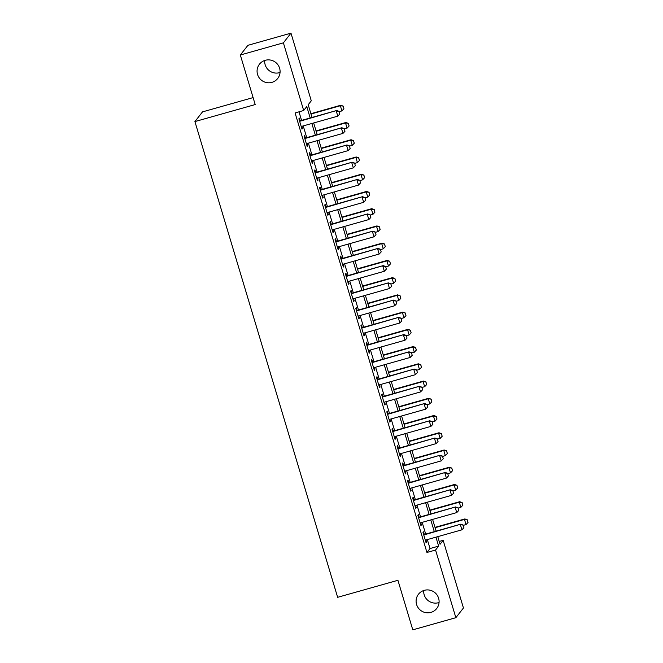 <?xml version="1.0" encoding="UTF-8"?>
<svg xmlns="http://www.w3.org/2000/svg" width="663" height="663" viewBox="0 0 663 663"><rect width="100%" height="100%" fill="white"/><g stroke="black" fill="none" stroke-linecap="round" stroke-linejoin="round"><path stroke-width="0.99" d="M439.063 602.518A11.586 11.387 38.1 0 1 423.723 590.509M424.287 590.335A11.586 11.387 38.1 0 1 436.718 608.51A11.586 11.387 38.1 0 1 418.121 607.706A11.586 11.387 38.1 0 1 424.287 590.335M280.051 72.491A11.586 11.387 38.1 0 1 264.711 60.482M265.275 60.3A11.586 11.387 38.1 0 1 277.706 78.474A11.586 11.387 38.1 0 1 259.1 77.679A11.586 11.387 38.1 0 1 265.275 60.3M253.109 97.594L202.505 111.881L194.914 121.578L337.641 597.313L397.924 580.291L412.792 629.85L455.854 617.692L435.558 550.041L438.633 546.105L435.947 537.154M194.914 121.578L255.197 104.563L240.329 55.004L247.929 45.308L290.982 33.15L311.279 100.801L308.204 104.737L312.016 117.45M439.221 541.447L443.149 540.337L463.445 607.996L455.854 617.692M424.312 534.469L423.516 531.817L423.002 532.472L426.102 542.815L426.616 542.16L425.961 539.98M419.14 517.231L418.345 514.579L417.831 515.234L420.93 525.577L421.444 524.922L420.79 522.742M413.969 499.993L413.173 497.341L412.659 497.996L415.759 508.339L416.273 507.684L415.618 505.504M408.798 482.755L408.002 480.103L407.488 480.758L410.588 491.101L411.101 490.446L410.447 488.266M403.626 465.517L402.831 462.873L402.317 463.528L405.416 473.863L405.93 473.208L405.275 471.028M398.455 448.287L397.659 445.635L397.145 446.29L400.245 456.633L400.759 455.978L400.104 453.79M393.283 431.049L392.488 428.397L391.974 429.052L395.073 439.395L395.587 438.74L394.933 436.561M388.112 413.811L387.316 411.159L386.802 411.814L389.902 422.157L390.416 421.502L389.761 419.323M382.941 396.573L382.145 393.921L381.631 394.576L384.731 404.919L385.244 404.264L384.59 402.085M377.769 379.335L376.974 376.683L376.46 377.338L379.559 387.681L380.073 387.026L379.418 384.847M372.598 362.097L371.802 359.445L371.288 360.108L374.388 370.443L374.902 369.788L374.247 367.609M367.426 344.868L366.631 342.216L366.117 342.87L369.216 353.213L369.73 352.559L369.076 350.371M362.255 327.63L361.459 324.978L360.945 325.632L364.045 335.975L364.559 335.321L363.904 333.141M357.084 310.392L356.288 307.74L355.774 308.394L358.874 318.737L359.387 318.083L358.733 315.903M351.912 293.154L351.117 290.502L350.603 291.156L353.702 301.499L354.216 300.845L353.561 298.665M346.741 275.916L345.945 273.264L345.431 273.918L348.531 284.261L349.045 283.607L348.39 281.427M341.569 258.678L340.774 256.026L340.26 256.68L343.359 267.023L343.873 266.369L343.219 264.189M336.398 241.44L335.602 238.796L335.088 239.451L338.188 249.794L338.702 249.131L338.047 246.951M331.227 224.21L330.431 221.558L329.917 222.213L333.017 232.556L333.53 231.901L332.876 229.713M326.055 206.972L325.26 204.32L324.746 204.975L327.845 215.318L328.359 214.663L327.704 212.483M320.884 189.734L320.088 187.082L319.574 187.737L322.682 198.08L323.188 197.425L322.533 195.245M315.712 172.496L314.917 169.844L314.403 170.499L317.511 180.842L318.016 180.187L317.37 178.007M310.541 155.258L309.745 152.606L309.231 153.261L312.339 163.604L312.845 162.949L312.198 160.769M305.37 138.02L304.574 135.368L304.06 136.031L307.168 146.366L307.673 145.711L307.027 143.531M310.185 117.964L306.77 106.569L303.687 110.506L295.076 112.934L426.939 552.47L430.022 548.541L427.337 539.591M425.687 534.08L422.165 522.353M420.516 516.842L416.994 505.115M415.345 499.604L411.822 487.877M410.173 482.366L406.651 470.639M405.002 465.136L401.48 453.409M399.83 447.898L396.308 436.171M394.659 430.66L391.137 418.933M389.488 413.422L385.965 401.695M384.316 396.184L380.794 384.457M379.145 378.946L375.623 367.219M373.973 361.716L370.451 349.989M368.802 344.478L365.28 332.751M363.631 327.24L360.108 315.513M358.459 310.002L354.937 298.275M353.288 292.764L349.766 281.037M348.116 275.526L344.594 263.799M342.945 258.288L339.423 246.561M337.774 241.059L334.251 229.332M332.602 223.821L329.08 212.094M327.431 206.583L323.909 194.856M322.259 189.345L318.737 177.618M317.088 172.107L313.566 160.38M311.917 154.869L308.394 143.142M306.745 137.639L303.223 125.912M301.574 120.401L299.005 111.823M300.198 120.79L299.403 118.138L298.889 118.793L301.996 129.136L302.51 128.481L301.856 126.293M240.329 55.004L283.391 42.846L290.982 33.15M426.939 552.47L435.558 550.041M303.687 110.506L283.391 42.846M434.298 531.651L430.776 519.925M429.127 514.413L425.605 502.687M423.955 497.175L420.433 485.449M418.784 479.937L415.262 468.211M413.613 462.699L410.09 450.973M408.441 445.461L404.919 433.735M403.27 428.232L399.748 416.505M398.098 410.994L394.576 399.267M392.927 393.756L389.405 382.029M387.756 376.518L384.233 364.791M382.584 359.28L379.062 347.553M377.413 342.042L373.891 330.315M372.241 324.804L368.719 313.077M367.07 307.574L363.548 295.847M361.899 290.336L358.376 278.609M356.727 273.098L353.205 261.371M351.556 255.86L348.034 244.133M346.384 238.622L342.862 226.895M341.213 221.384L337.691 209.657M336.042 204.154L332.519 192.427M330.87 186.916L327.348 175.189M325.699 169.678L322.177 157.951M320.527 152.44L317.013 140.713M315.356 135.202L311.842 123.475M437.779 536.64L440.066 544.273L443.149 540.337M313.674 122.962L317.187 134.688M318.845 140.2L322.359 151.926M324.016 157.429L327.53 169.156M329.188 174.667L332.702 186.394M334.359 191.905L337.873 203.632M339.531 209.143L343.044 220.87M344.702 226.381L348.216 238.108M349.873 243.619L353.387 255.346M355.036 260.857L358.559 272.584M360.208 278.087L363.73 289.814M365.379 295.325L368.901 307.052M370.551 312.563L374.073 324.29M375.722 329.801L379.244 341.528M380.894 347.039L384.416 358.766M386.065 364.277L389.587 376.004M391.236 381.507L394.758 393.234M396.408 398.745L399.93 410.472M401.579 415.983L405.101 427.71M406.75 433.221L410.273 444.948M411.922 450.459L415.444 462.186M417.093 467.697L420.615 479.424M422.265 484.935L425.787 496.662M427.436 502.164L430.958 513.891M432.608 519.402L436.13 531.129M430.022 548.541L438.633 546.105M301.856 128.663L302.51 128.481M307.027 145.901L307.673 145.711M312.198 163.139L312.845 162.949M317.362 180.369L318.016 180.187M322.533 197.607L323.188 197.425M327.704 214.845L328.359 214.663M332.876 232.083L333.53 231.901M338.047 249.321L338.702 249.131M343.219 266.559L343.873 266.369M348.39 283.789L349.045 283.607M353.561 301.027L354.216 300.845M358.733 318.265L359.387 318.083M363.904 335.503L364.559 335.321M369.076 352.741L369.73 352.559M374.247 369.979L374.902 369.788M379.418 387.209L380.073 387.026M384.59 404.447L385.244 404.264M389.761 421.685L390.416 421.502M394.933 438.923L395.587 438.74M400.104 456.161L400.759 455.978M405.275 473.399L405.93 473.208M410.447 490.637L411.101 490.446M415.618 507.866L416.273 507.684M420.79 525.104L421.444 524.922M425.961 542.342L426.616 542.16M339.812 114.028L339.091 111.359L339.812 114.028L337.807 116.149L301.201 126.484M299.643 121.312L336.622 110.506L339.091 111.359M299.543 120.973L336.622 110.506M337.807 116.149L336.249 110.978L339.033 111.442M339.191 111.674L341.909 110.903L340.359 105.732L310.988 114.028M343.136 106.196L343.915 108.782L343.202 106.121L340.359 105.732L340.724 105.26L310.889 113.688M341.909 110.903L343.915 108.782M343.202 106.121L340.724 105.26M344.984 131.266L344.263 128.597L344.984 131.266L342.978 133.387L306.372 143.722M304.814 138.55L341.793 127.744L344.263 128.597M304.715 138.211L341.793 127.744M342.978 133.387L341.42 128.216L344.205 128.68M350.155 148.495L349.434 145.835L350.155 148.495L348.15 150.617L311.544 160.952M309.986 155.78L346.964 144.973L349.434 145.835M309.886 155.449L346.964 144.973M348.15 150.617L346.592 145.446L349.376 145.91M355.327 165.733L354.606 163.073L355.327 165.733L353.321 167.855L316.715 178.19M315.157 173.018L352.136 162.211L354.606 163.073M315.058 172.678L352.136 162.211M353.321 167.855L351.763 162.684L354.548 163.148M360.498 182.971L359.777 180.311L360.498 182.971L358.492 185.093L321.886 195.428M320.328 190.256L357.307 179.449L359.777 180.311M320.229 189.916L357.307 179.449M358.492 185.093L356.934 179.922L359.719 180.386M344.362 128.912L347.081 128.141L345.531 122.97L316.16 131.257M348.307 123.434L349.086 126.02L348.373 123.351L345.531 122.97L345.895 122.498L316.06 130.926M347.081 128.141L349.086 126.02M348.373 123.351L345.895 122.498M349.534 146.142L352.252 145.379L350.702 140.208L321.331 148.495M353.478 140.672L354.257 143.258L353.545 140.589L350.702 140.208L351.067 139.736L321.232 148.156M352.252 145.379L354.257 143.258M353.545 140.589L351.067 139.736M354.705 163.38L357.423 162.617L355.874 157.446L326.503 165.733M358.65 157.91L359.429 160.496L358.716 157.827L355.874 157.446L356.238 156.974L326.403 165.394M357.423 162.617L359.429 160.496M358.716 157.827L356.238 156.974M359.876 180.618L362.595 179.847L361.045 174.676L331.674 182.971M363.821 175.14L364.6 177.725L363.888 175.065L361.045 174.676L361.41 174.212L331.575 182.632M362.595 179.847L364.6 177.725M363.888 175.065L361.41 174.212M365.669 200.209L364.948 197.541L365.669 200.209L363.664 202.331L327.058 212.666M325.5 207.494L362.479 196.687L364.948 197.541M325.4 207.154L362.479 196.687M363.664 202.331L362.106 197.16L364.89 197.624M365.048 197.856L367.766 197.085L366.216 191.914L336.845 200.209M368.993 192.378L369.772 194.963L369.059 192.303L366.216 191.914L366.581 191.441L336.746 199.87M367.766 197.085L369.772 194.963M369.059 192.303L366.581 191.441M370.841 217.447L370.12 214.779L370.841 217.447L368.835 219.569L332.221 229.904M330.671 224.732L367.65 213.925L370.12 214.779M330.572 224.392L367.65 213.925M368.835 219.569L367.277 214.398L370.062 214.862M370.219 215.094L372.938 214.323L371.388 209.152L342.017 217.447M374.164 209.616L374.943 212.201L374.23 209.541L371.388 209.152L371.752 208.679L341.917 217.108M372.938 214.323L374.943 212.201M374.23 209.541L371.752 208.679M376.004 234.685L375.291 232.017L376.004 234.685L374.007 236.807L337.392 247.142M335.843 241.97L372.821 231.163L375.291 232.017M335.743 241.63L372.821 231.163M374.007 236.807L372.449 231.636L375.233 232.1M375.391 232.332L378.109 231.561L376.559 226.39L347.188 234.677M379.335 226.854L380.114 229.439L379.402 226.779L376.559 226.39L376.924 225.917L347.089 234.346M378.109 231.561L380.114 229.439M379.402 226.779L376.924 225.917M381.175 251.915L380.463 249.255L381.175 251.915L379.178 254.037L342.564 264.371M341.014 259.2L377.993 248.401L380.463 249.255M340.915 258.868L377.993 248.401M379.178 254.037L377.62 248.865L380.405 249.329M380.562 249.57L383.28 248.799L381.731 243.628L352.36 251.915M384.507 244.092L385.286 246.677L384.573 244.009L381.731 243.628L382.095 243.155L352.26 251.575M383.28 248.799L385.286 246.677M384.573 244.009L382.095 243.155M386.347 269.153L385.634 266.493L386.347 269.153L384.349 271.275L347.735 281.609M346.185 276.438L383.164 265.631L385.634 266.493M346.086 276.098L383.164 265.631M384.349 271.275L382.791 266.103L385.576 266.567M391.518 286.391L390.805 283.731L391.518 286.391L389.512 288.513L352.907 298.847M351.357 293.676L388.336 282.869L390.805 283.731M351.257 293.336L388.336 282.869M389.512 288.513L387.963 283.341L390.747 283.805M396.689 303.629L395.977 300.961L396.689 303.629L394.684 305.751L358.078 316.085M356.528 310.914L393.507 300.107L395.977 300.961M356.429 310.574L393.507 300.107M394.684 305.751L393.134 300.579L395.919 301.043M401.861 320.867L401.148 318.199L401.861 320.867L399.855 322.989L363.249 333.323M361.7 328.152L398.678 317.345L401.148 318.199M361.6 327.812L398.678 317.345M399.855 322.989L398.306 317.817L401.09 318.281M407.032 338.105L406.32 335.437L407.032 338.105L405.027 340.227L368.421 350.561M366.871 345.39L403.85 334.583L406.32 335.437M366.772 345.05L403.85 334.583M405.027 340.227L403.477 335.055L406.262 335.519M412.204 355.335L411.491 352.675L412.204 355.335L410.198 357.456L373.592 367.799M372.042 362.628L409.021 351.821L411.491 352.675M371.943 362.288L409.021 351.821M410.198 357.456L408.648 352.293L411.433 352.757M417.375 372.573L416.662 369.913L417.375 372.573L415.369 374.694L378.764 385.029M377.214 379.858L414.193 369.051L416.662 369.913M377.114 379.526L414.193 369.051M415.369 374.694L413.82 369.523L416.604 369.987M422.546 389.811L421.834 387.151L422.546 389.811L420.541 391.932L383.935 402.267M382.385 397.096L419.364 386.289L421.834 387.151M382.286 396.756L419.364 386.289M420.541 391.932L418.991 386.761L421.776 387.225M427.718 407.049L427.005 404.389L427.718 407.049L425.712 409.17L389.106 419.505M387.557 414.334L424.535 403.527L427.005 404.389M387.457 413.994L424.535 403.527M425.712 409.17L424.163 403.999L426.947 404.463M432.889 424.287L432.177 421.618L432.889 424.287L430.884 426.408L394.278 436.743M392.728 431.572L429.707 420.765L432.177 421.618M392.629 431.232L429.707 420.765M430.884 426.408L429.334 421.237L432.119 421.701M438.061 441.525L437.348 438.856L438.061 441.525L436.055 443.646L399.449 453.981M397.899 448.81L434.878 438.003L437.348 438.856M397.8 448.47L434.878 438.003M436.055 443.646L434.505 438.475L437.29 438.939M443.232 458.763L442.519 456.094L443.232 458.763L441.226 460.884L404.621 471.219M403.071 466.048L440.05 455.241L442.519 456.094M402.971 465.708L440.05 455.241M441.226 460.884L439.677 455.713L442.461 456.177M385.733 266.799L388.452 266.037L386.902 260.866L357.531 269.153M389.678 261.33L390.457 263.915L389.745 261.247L386.902 260.866L387.267 260.393L357.432 268.813M388.452 266.037L390.457 263.915M389.745 261.247L387.267 260.393M390.905 284.037L393.623 283.267L392.073 278.104L362.702 286.391M394.85 278.568L395.629 281.153L394.916 278.485L392.073 278.104L392.438 277.631L362.603 286.051M393.623 283.267L395.629 281.153M394.916 278.485L392.438 277.631M396.076 301.275L398.794 300.505L397.245 295.333L367.874 303.629M400.021 295.797L400.8 298.383L400.087 295.723L397.245 295.333L397.609 294.861L367.774 303.289M398.794 300.505L400.8 298.383M400.087 295.723L397.609 294.861M401.248 318.513L403.966 317.743L402.416 312.571L373.045 320.867M405.192 313.035L405.971 315.621L405.259 312.961L402.416 312.571L402.781 312.099L372.946 320.527M403.966 317.743L405.971 315.621M405.259 312.961L402.781 312.099M406.411 335.751L409.137 334.981L407.588 329.809L378.217 338.105M410.364 330.273L411.143 332.859L410.43 330.199L407.588 329.809L407.952 329.337L378.117 337.765M409.137 334.981L411.143 332.859M410.43 330.199L407.952 329.337M411.582 352.989L414.309 352.219L412.759 347.047L383.388 355.335M415.535 347.511L416.314 350.097L415.602 347.429L412.759 347.047L413.124 346.575L383.289 354.995M414.309 352.219L416.314 350.097M415.602 347.429L413.124 346.575M416.754 370.219L419.48 369.457L417.93 364.285L388.559 372.573M420.707 364.749L421.486 367.335L420.773 364.667L417.93 364.285L418.295 363.813L388.46 372.233M419.48 369.457L421.486 367.335M420.773 364.667L418.295 363.813M421.925 387.457L424.651 386.695L423.102 381.523L393.731 389.811M425.878 381.987L426.657 384.573L425.944 381.905L423.102 381.523L423.466 381.051L393.631 389.471M424.651 386.695L426.657 384.573M425.944 381.905L423.466 381.051M427.096 404.695L429.823 403.924L428.273 398.753L398.902 407.049M431.049 399.217L431.828 401.803L431.116 399.143L428.273 398.753L428.638 398.289L398.803 406.709M429.823 403.924L431.828 401.803M431.116 399.143L428.638 398.289M432.268 421.933L434.994 421.162L433.445 415.991L404.074 424.287M436.221 416.455L437 419.041L436.287 416.381L433.445 415.991L433.809 415.519L403.974 423.947M434.994 421.162L437 419.041M436.287 416.381L433.809 415.519M437.439 439.171L440.166 438.4L438.616 433.229L409.245 441.525M441.392 433.693L442.171 436.279L441.459 433.619L438.616 433.229L438.981 432.757L409.146 441.185M440.166 438.4L442.171 436.279M441.459 433.619L438.981 432.757M442.611 456.409L445.337 455.638L443.787 450.467L414.416 458.755M446.564 450.931L447.343 453.517L446.63 450.848L443.787 450.467L444.152 449.995L414.317 458.423M445.337 455.638L447.343 453.517M446.63 450.848L444.152 449.995M448.403 475.993L447.691 473.332L448.403 475.993L446.398 478.114L409.792 488.449M408.242 483.277L445.221 472.479L447.691 473.332M408.143 482.946L445.221 472.479M446.398 478.114L444.848 472.943L447.633 473.407M453.575 493.231L452.862 490.57L453.575 493.231L451.569 495.352L414.963 505.687M413.414 500.515L450.392 489.708L452.862 490.57M413.314 500.175L450.392 489.708M451.569 495.352L450.02 490.181L452.804 490.645M458.746 510.469L458.034 507.808L458.746 510.469L456.741 512.59L420.135 522.925M418.585 517.753L455.564 506.946L458.034 507.808M418.486 517.413L455.564 506.946M456.741 512.59L455.191 507.419L457.976 507.883M463.918 527.707L463.205 525.038L463.918 527.707L461.912 529.828L425.306 540.163M423.756 534.991L460.735 524.184L463.205 525.038M423.657 534.651L460.735 524.184M461.912 529.828L460.362 524.657L463.147 525.121M447.782 473.639L450.509 472.876L448.959 467.705L419.588 475.993M451.735 468.169L452.514 470.755L451.801 468.086L448.959 467.705L449.323 467.233L419.488 475.653M450.509 472.876L452.514 470.755M451.801 468.086L449.323 467.233M452.953 490.877L455.68 490.114L454.13 484.943L424.759 493.231M456.906 485.407L457.685 487.993L456.973 485.324L454.13 484.943L454.495 484.471L424.66 492.891M455.68 490.114L457.685 487.993M456.973 485.324L454.495 484.471M458.125 508.115L460.851 507.344L459.293 502.181L429.931 510.469M462.078 502.645L462.857 505.223L462.136 502.562L459.293 502.181L459.666 501.709L429.823 510.129M460.851 507.344L462.857 505.223M462.136 502.562L459.666 501.709M463.296 525.353L466.023 524.582L464.465 519.411L435.102 527.707M467.249 519.875L468.028 522.461L467.307 519.8L464.465 519.411L464.838 518.938L434.994 527.367M466.023 524.582L468.028 522.461M467.307 519.8L464.838 518.938"/></g></svg>
